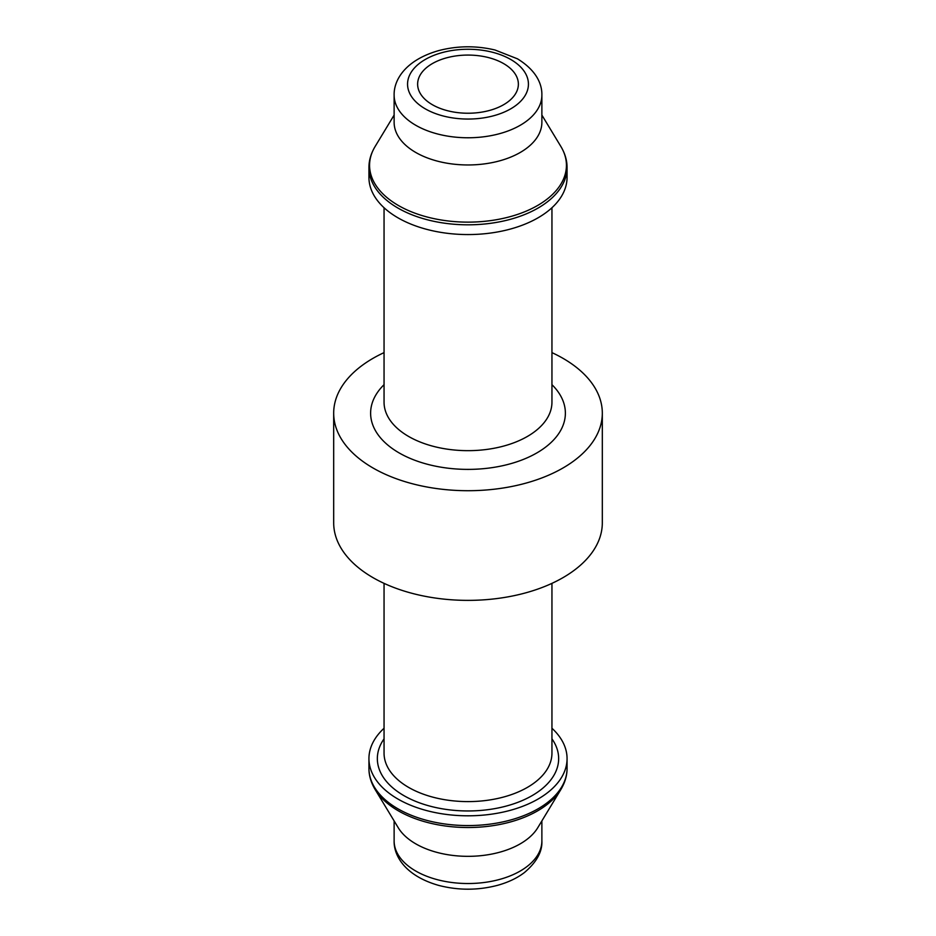 <?xml version="1.0" encoding="UTF-8"?>
<svg xmlns="http://www.w3.org/2000/svg" width="936" height="936" viewBox="0 0 936 936"><rect width="100%" height="100%" fill="white"/><g stroke="black" fill="none" stroke-linecap="round" stroke-linejoin="round"><path stroke-width="1.4" d="M503.615 63.59A50.368 29.075 180 0 1 518.368 84.158A50.368 29.075 180 0 1 468 113.233A50.368 29.075 180 0 1 417.631 84.158A50.368 29.075 180 0 1 448.73 57.283A50.368 29.075 180 0 1 503.615 63.59M537.744 827.752A73.874 42.647 180 0 1 468 856.335A73.874 42.647 180 0 1 398.256 827.752L375.079 789.422A98.432 56.827 180 0 0 468 827.518A98.432 56.827 180 0 0 560.921 789.422L537.744 827.752M551.947 728.255A99.064 57.19 180 0 1 567.064 758.616A99.064 57.19 180 0 1 468 815.806A99.064 57.19 180 0 1 368.936 758.616A99.064 57.19 180 0 1 384.052 728.255M551.947 352.626A134.316 77.548 180 0 1 562.981 358.324A134.316 77.548 180 0 1 602.316 413.162L602.316 522.838A134.316 77.548 180 0 1 468 600.374A134.316 77.548 180 0 1 333.684 522.838L333.684 413.162A134.316 77.548 180 0 1 384.052 352.626M602.316 413.162A134.316 77.548 180 0 1 468 490.71A134.316 77.548 180 0 1 333.684 413.162M567.064 177.372A99.064 57.19 180 0 1 468 234.562A99.064 57.19 180 0 1 368.936 177.372L368.936 167.626A99.064 57.19 180 0 0 468 224.815A99.064 57.19 180 0 0 567.064 167.626L567.064 177.372M541.874 95.121L541.874 122.312A73.874 42.647 180 0 1 468 164.958A73.874 42.647 180 0 1 394.126 122.312L394.126 95.121A73.874 42.647 180 0 0 468 137.767A73.874 42.647 180 0 0 541.874 95.121C542.108 86.194 538.364 71.662 517.456 58.816L495.039 50.006C476.213 45.56 457.505 45.735 438.914 50.544C405.066 60.103 393.74 80.262 394.126 95.121M510.74 59.483A60.442 34.901 180 0 1 483.643 117.866A60.442 34.901 180 0 1 409.617 75.126A60.442 34.901 180 0 1 510.74 59.483M541.874 840.867A73.874 42.647 180 0 1 468 883.525A73.874 42.647 180 0 1 394.126 840.867C393.728 855.715 405.054 875.862 438.808 885.433C458.453 890.487 478.05 890.44 497.636 885.304C508.26 882.332 517.198 878.073 524.429 872.539C536.609 862.208 542.424 851.655 541.874 840.867L541.874 820.919M567.064 758.616L567.064 768.374A99.064 57.19 180 0 1 468 825.564A99.064 57.19 180 0 1 368.936 768.374C368.901 775.441 370.948 782.461 375.079 789.422M551.947 738.855A90.663 52.346 180 0 1 468 810.962A90.663 52.346 180 0 1 384.052 738.855M551.947 583.362L551.947 753.141A83.947 48.461 180 0 1 468 801.602A83.947 48.461 180 0 1 384.052 753.141L384.052 583.362M551.947 384.673A97.379 56.218 180 0 1 530.794 456.136A97.379 56.218 180 0 1 405.206 456.136A97.379 56.218 180 0 1 384.052 384.673M551.947 207.733L551.947 402.199A83.947 48.461 180 0 1 468 450.661A83.947 48.461 180 0 1 384.052 402.199L384.052 207.733M541.874 115.081L560.921 146.566A98.432 56.827 180 0 1 468 222.136A98.432 56.827 180 0 1 375.079 146.566C370.948 153.539 368.901 160.559 368.936 167.626M394.126 820.919L394.126 840.867M567.064 768.374C567.099 775.441 565.051 782.461 560.921 789.422M368.936 758.616L368.936 768.374M560.921 146.566C565.051 153.539 567.099 160.559 567.064 167.626M394.126 115.081L375.079 146.566"/></g></svg>
